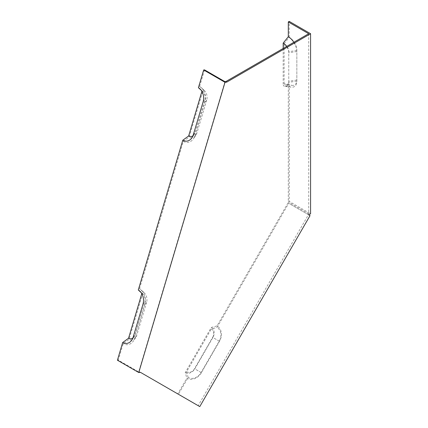 <?xml version="1.0" encoding="UTF-8"?>
<svg xmlns="http://www.w3.org/2000/svg" width="428" height="428" viewBox="0 0 428 428"><rect width="100%" height="100%" fill="white"/><g stroke="black" fill="none" stroke-linecap="round" stroke-linejoin="round"><path stroke-width="0.32" stroke-dasharray="2.14 1.6" d="M224.941 81.668L138.688 371.916L118.283 360.135L123.184 343.647L129.047 339.367L143.118 292.014L139.517 288.675A12.075 9.106 84.3 0 1 141.374 290.082A12.075 9.106 84.3 0 1 144.787 304.597L134.986 337.58A12.075 9.106 84.3 0 1 133.354 341.046A12.075 9.106 84.3 0 1 123.184 343.647M139.517 288.675L183.296 141.352L189.165 137.072L203.236 89.719L199.635 86.381A12.075 9.106 84.3 0 1 201.492 87.788A12.075 9.106 84.3 0 1 204.905 102.303L195.104 135.285A12.075 9.106 84.3 0 1 193.472 138.752A12.075 9.106 84.3 0 1 183.296 141.352M199.635 86.381L204.536 69.887M201.251 90.313L201.909 91.341M118.283 360.135L117.416 360.221M141.138 292.608L141.796 293.635M308.706 214.861L307.769 214.316L308.433 214.701L198.175 405.674L139.555 371.83L138.688 371.916M308.706 33.721L308.706 213.775L307.769 214.316M217.67 326.313L216.996 325.922A12.075 9.86 -60 0 0 216.996 325.922L217.659 326.302L216.996 325.922A12.075 9.86 -60 0 1 219.494 341.303L201.385 372.676A12.075 9.86 120 0 1 186.822 378.208L187.491 378.593A12.075 9.86 120 0 1 187.475 378.582L188.138 377.432A10.748 8.774 -60 0 0 201.107 372.515L219.222 341.148A10.748 8.774 -60 0 0 216.996 327.452L217.659 326.302A12.075 9.86 120 0 1 217.67 326.313L288.691 203.305L310.033 215.626M187.491 378.593L178.433 394.279L199.774 406.6M202.011 91.014A6.564 4.949 84.3 0 1 203.016 91.779A6.564 4.949 84.3 0 1 204.873 99.671L195.072 132.653A6.564 4.949 84.3 0 1 194.184 134.536A6.564 4.949 84.3 0 1 192.969 135.783M133.183 337.125L134.954 334.947A6.564 4.949 84.3 0 1 134.066 336.831A6.564 4.949 84.3 0 1 132.851 338.077M141.893 293.308A6.564 4.949 84.3 0 1 142.904 294.073A6.564 4.949 84.3 0 1 144.76 301.965L134.954 334.947M284.117 83.936L284.117 43.645A6.564 3.788 60 0 1 288.761 51.681L288.761 81.256A6.564 3.788 -120 0 1 285.776 84.541L291.955 85.381A10.748 6.206 60 0 1 289.242 84.396L284.117 83.936A6.564 3.788 -120 0 0 285.776 84.541M284.117 43.645L289.242 37.273A10.748 6.206 -120 0 1 296.839 50.434L296.839 80.009A10.748 6.206 60 0 1 291.955 85.381M308.433 214.701L288.691 203.305M204.905 102.303L206.681 100.125A7.891 5.955 -95.7 0 0 204.45 90.64A7.891 5.955 -95.7 0 0 203.236 89.719M206.681 100.125L196.88 133.108A7.891 5.955 84.3 0 1 195.81 135.376A7.891 5.955 84.3 0 1 189.165 137.072M219.222 341.148L212.641 337.35A6.564 5.361 -60 0 0 211.282 328.982L216.996 327.452M188.138 377.432L186.608 371.723L211.282 328.982M288.028 202.92L217.007 325.927L211.282 327.452L185.276 372.488L186.811 378.202L187.475 378.582M186.608 371.723A6.564 5.361 -60 0 0 194.531 368.717L212.641 337.35M144.787 304.597L146.563 302.419A7.891 5.955 -95.7 0 0 144.332 292.934A7.891 5.955 -95.7 0 0 143.118 292.014M296.839 81.09L288.761 82.342A7.891 4.558 60 0 1 285.171 86.29A7.891 4.558 60 0 1 283.181 85.563L288.301 86.023A12.075 6.971 -120 0 0 291.35 87.13A12.075 6.971 -120 0 0 296.839 81.09L296.839 51.515A12.075 6.971 -120 0 0 293.849 42.297M288.301 86.023L288.301 201.995L289.242 201.454L310.584 213.775M308.706 213.775L288.301 201.995M185.276 372.488A7.891 6.441 -60 0 0 194.804 368.877L212.914 337.505A7.891 6.441 -60 0 0 211.282 327.452M178.433 394.279L177.77 393.894L186.822 378.208A12.075 9.86 120 0 1 186.811 378.202M146.563 302.419L136.762 335.402A7.891 5.955 84.3 0 1 135.697 337.671A7.891 5.955 84.3 0 1 129.047 339.367M289.242 37.273L289.242 21.4M289.242 84.396L289.242 201.454M288.761 82.342L288.761 52.767A7.891 4.558 -120 0 0 286.626 46.47M283.181 48.46L283.181 85.563M140.496 372.371L139.555 371.83M193.296 134.831L195.072 132.653M203.097 101.848L204.873 99.671M142.984 304.142L144.76 301.965M296.839 80.009L288.761 81.256M296.839 50.434L288.761 51.681M195.104 135.285L196.88 133.108M201.107 372.515L194.531 368.717M219.494 341.303L212.914 337.505M201.385 372.676L194.804 368.877M134.986 337.58L136.762 335.402M296.839 51.515L288.761 52.767M194.184 134.536L191.84 137.912M203.016 91.779L200.058 88.928M134.066 336.831L131.728 340.207M142.904 294.073L139.945 291.222M204.45 90.64L201.492 87.788M195.81 135.376L193.472 138.752M144.332 292.934L141.374 290.082M285.171 86.29L291.35 87.13M135.697 337.671L133.354 341.046"/><path stroke-width="0.64" d="M201.909 91.341L188.657 135.949L182.788 140.229A10.748 8.105 84.3 0 0 191.84 137.912A10.748 8.105 84.3 0 0 193.296 134.831L203.097 101.848A10.748 8.105 -95.7 0 0 200.058 88.928A10.748 8.105 -95.7 0 0 198.41 87.676L203.669 69.978L204.536 69.887L224.941 81.668L225.807 81.582L308.706 33.721L288.301 21.94L288.301 36.728L283.181 43.1L283.181 48.46M198.41 87.676L201.251 90.313M141.796 293.635L128.539 338.243L122.676 342.523L117.416 360.221L138.758 372.542L225.01 82.299L203.669 69.978M182.788 140.229L138.292 289.97L141.138 292.608M198.175 405.674L177.77 393.894M225.01 82.299L226.749 82.128L310.584 33.721L310.584 213.775L308.706 214.861L310.033 215.626L199.774 406.6L140.496 372.371L138.758 372.542M288.301 21.94L289.242 21.4L310.584 33.721M122.676 342.523A10.748 8.105 84.3 0 0 131.728 340.207A10.748 8.105 84.3 0 0 133.183 337.125L142.984 304.142A10.748 8.105 -95.7 0 0 139.945 291.222A10.748 8.105 -95.7 0 0 138.292 289.97M192.969 135.783A6.564 4.949 84.3 0 1 188.657 135.949M132.851 338.077A6.564 4.949 84.3 0 1 128.539 338.243M293.849 42.297A12.075 6.971 -120 0 0 288.301 36.728M286.626 46.47A7.891 4.558 -120 0 0 283.181 43.1M226.749 82.128L225.807 81.582"/></g></svg>
